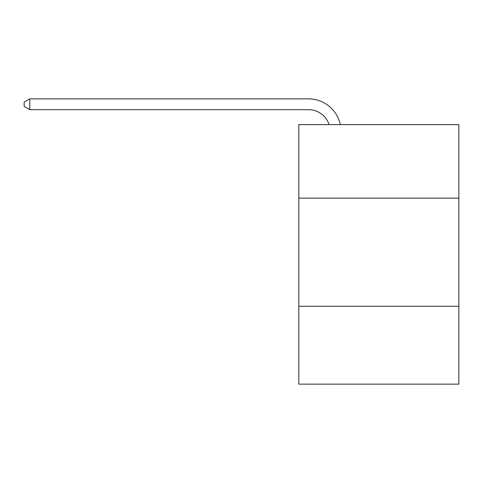 <?xml version="1.0" encoding="UTF-8"?>
<svg xmlns="http://www.w3.org/2000/svg" width="483" height="483" viewBox="0 0 483 483"><rect width="100%" height="100%" fill="white"/><g stroke="black" fill="none" stroke-linecap="round" stroke-linejoin="round"><path stroke-width="0.72" d="M458.85 198.139L458.85 124.608L298.814 124.608L298.814 198.139L458.85 198.139L458.85 384.13L298.814 384.13L298.814 198.139M458.85 306.27L298.814 306.27M308.54 98.87L29.771 98.87L308.54 98.87A32.439 32.439 142.1 0 1 340.286 124.608M329.104 124.608A21.626 21.626 -37.9 0 0 308.54 109.683L29.771 109.683L24.15 106.441L24.15 102.112L29.771 98.87L29.771 109.683"/></g></svg>
